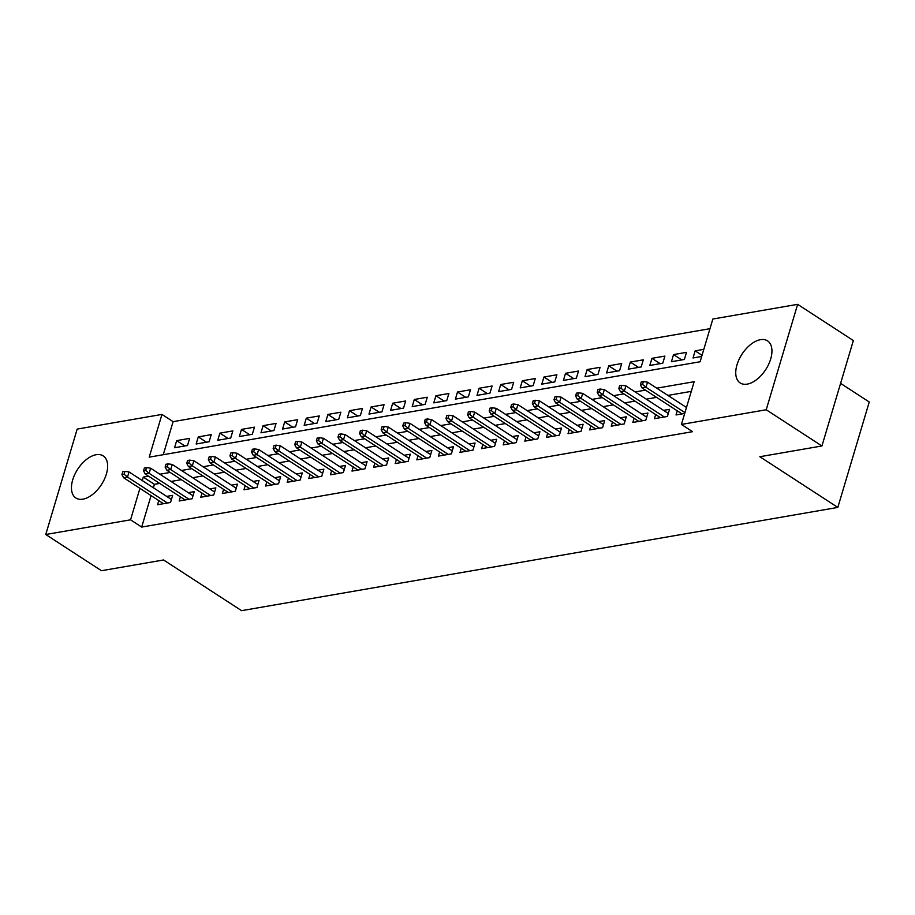 <?xml version="1.0" encoding="UTF-8"?>
<svg xmlns="http://www.w3.org/2000/svg" width="915" height="915" viewBox="0 0 915 915"><rect width="100%" height="100%" fill="white"/><g stroke="black" fill="none" stroke-linecap="round" stroke-linejoin="round"><path stroke-width="1.37" d="M747.223 384.128A25.105 14.148 123 0 1 740.166 382.95A25.105 14.148 123 0 1 739.057 359.446A25.105 14.148 123 0 1 760.468 339.682A25.105 14.148 123 0 1 767.525 340.86A25.105 14.148 123 0 1 768.623 364.376A25.105 14.148 123 0 1 747.223 384.128M82.922 499.167A25.105 14.148 123 0 1 75.865 497.989A25.105 14.148 123 0 1 74.767 474.473A25.105 14.148 123 0 1 96.166 454.721A25.105 14.148 123 0 1 103.223 455.899A25.105 14.148 123 0 1 104.333 479.403A25.105 14.148 123 0 1 82.922 499.167M840.588 383.374L869.25 401.994L837.82 507.413L241.571 610.66L163.579 559.969L101.462 570.72L45.75 534.509L77.18 429.089L161.966 414.415L149.225 457.145L700.112 361.757L712.854 319.026L797.64 304.34L766.221 409.76L681.423 424.434L694.165 381.704L656.764 388.177M709.971 328.691L173.107 421.655L161.966 414.415M766.221 409.76L821.933 445.971L853.352 340.552L797.64 304.34M677.272 410.824L676.036 414.953L684.695 413.454M655.666 414.564L654.442 418.693L667.401 416.451L669.528 409.325L663.535 410.366M634.061 418.304L632.837 422.433L645.796 420.191L647.923 413.065L641.941 414.106M612.467 422.044L611.231 426.173L624.19 423.931L626.317 416.805L620.336 417.846M590.861 425.795L589.626 429.913L602.585 427.671L604.712 420.545L598.73 421.586M569.256 429.535L568.021 433.653L580.991 431.411L583.107 424.286L577.125 425.326M547.65 433.275L546.427 437.393L559.385 435.151L561.513 428.026L555.519 429.066M526.045 437.015L524.821 441.133L537.78 438.891L539.907 431.766L533.925 432.806M504.451 440.756L503.216 444.873L516.174 442.631L518.302 435.506L512.32 436.547M482.846 444.496L481.61 448.625L494.569 446.371L496.696 439.257L490.715 440.287M461.24 448.236L460.005 452.365L472.975 450.111L475.091 442.997L469.109 444.027M439.635 451.976L438.411 456.105L451.37 453.851L453.497 446.737L447.504 447.767M418.029 455.716L416.805 459.845L429.764 457.591L431.891 450.477L425.91 451.507M396.424 459.456L395.2 463.585L408.159 461.343L410.286 454.217L404.304 455.247M374.83 463.196L373.594 467.325L386.553 465.083L388.681 457.957L382.699 458.987M353.224 466.936L351.989 471.065L364.959 468.823L367.075 461.698L361.093 462.727M331.619 470.676L330.395 474.805L343.354 472.563L345.47 465.438L339.488 466.478M310.013 474.416L308.79 478.545L321.748 476.303L323.876 469.178L317.894 470.219M288.408 478.156L287.184 482.285L300.143 480.043L302.27 472.918L296.288 473.959M266.814 481.896L265.579 486.025L278.537 483.783L280.665 476.658L274.683 477.699M245.209 485.648L243.973 489.765L256.943 487.523L259.059 480.398L253.078 481.439M223.603 489.388L222.379 493.505L235.338 491.264L237.454 484.138L231.472 485.179M201.998 493.128L200.774 497.245L213.733 495.004L215.86 487.878L209.878 488.919M180.392 496.868L179.168 500.985L192.127 498.744L194.255 491.618L188.273 492.659M184.887 445.96L176.675 440.63L189.634 438.376L187.518 445.502L174.548 447.744L176.675 440.63M206.481 442.219L198.281 436.89L211.239 434.636L209.112 441.762L196.153 444.004L198.281 436.89M228.087 438.479L219.886 433.15L232.845 430.896L230.717 438.022L217.759 440.264L219.886 433.15M249.692 434.739L241.48 429.41L254.45 427.156L252.323 434.282L239.364 436.524L241.48 429.41M271.298 430.999L263.085 425.658L276.044 423.416L273.928 430.542L260.969 432.784L263.085 425.658M292.903 427.259L284.691 421.918L297.65 419.676L295.534 426.802L282.563 429.043L284.691 421.918M314.497 423.519L306.296 418.178L319.255 415.936L317.128 423.062L304.169 425.303L306.296 418.178M336.102 419.779L327.902 414.438L340.86 412.196L338.733 419.322L325.774 421.563L327.902 414.438M357.708 416.039L349.496 410.698L362.466 408.456L360.338 415.582L347.38 417.823L349.496 410.698M379.313 412.288L371.101 406.958L384.06 404.716L381.944 411.841L368.985 414.083L371.101 406.958M400.919 408.548L392.707 403.218L405.665 400.976L403.549 408.101L390.579 410.343L392.707 403.218M422.513 404.807L414.312 399.478L427.271 397.236L425.143 404.361L412.185 406.603L414.312 399.478M444.118 401.067L435.917 395.738L448.876 393.496L446.749 400.61L433.79 402.863L435.917 395.738M465.724 397.327L457.511 391.997L470.482 389.756L468.354 396.87L455.396 399.123L457.511 391.997M487.329 393.587L479.117 388.257L492.087 386.016L489.96 393.13L477.001 395.383L479.117 388.257M508.934 389.847L500.722 384.517L513.681 382.276L511.565 389.39L498.595 391.643L500.722 384.517M530.528 386.107L522.328 380.777L535.286 378.524L533.159 385.65L520.2 387.891L522.328 380.777M552.134 382.367L543.933 377.037L556.892 374.784L554.764 381.91L541.806 384.151L543.933 377.037M573.739 378.627L565.527 373.297L578.497 371.044L576.37 378.169L563.411 380.411L565.527 373.297M595.345 374.887L587.133 369.546L600.103 367.304L597.975 374.429L585.017 376.671L587.133 369.546M616.95 371.147L608.738 365.806L621.697 363.564L619.581 370.689L606.611 372.931L608.738 365.806M638.544 367.407L630.344 362.066L643.302 359.824L641.175 366.949L628.216 369.191L630.344 362.066M660.15 363.667L651.949 358.325L664.908 356.084L662.78 363.209L649.822 365.451L651.949 358.325M681.755 359.927L673.543 354.585L686.513 352.344L684.386 359.469L671.427 361.711L673.543 354.585M173.107 421.655L163.259 454.721M703.807 349.347L695.148 350.845L693.032 357.971L701.691 356.473M151.067 495.587L141.688 527.074L692.563 431.674L681.423 424.434M691.283 391.368L667.904 395.417M656.581 397.385L646.31 399.157M634.976 401.125L624.705 402.897M613.37 404.865L603.099 406.637M591.776 408.605L581.494 410.378M570.171 412.345L559.889 414.118M548.565 416.085L538.294 417.869M526.96 419.825L516.689 421.609M505.354 423.565L495.084 425.349M483.76 427.305L473.478 429.089M462.155 431.045L451.873 432.829M440.55 434.785L430.279 436.569M418.944 438.525L408.673 440.309M397.339 442.265L387.068 444.05M375.745 446.005L365.462 447.79M354.139 449.757L343.857 451.53M332.534 453.497L322.263 455.27M310.928 457.237L300.658 459.01M289.323 460.977L279.052 462.75M267.729 464.717L257.447 466.49M246.124 468.457L235.841 470.23M224.518 472.197L214.247 473.981M202.913 475.937L192.642 477.722M181.307 479.677L171.036 481.462M159.713 483.417L154.429 484.332L153.4 487.775M158.798 500.608L157.563 504.725L170.522 502.484L172.649 495.358L166.667 496.399M686.822 406.329L685.141 406.626M821.933 445.971L759.827 456.722L837.82 507.413M141.688 527.074L130.548 519.823L45.75 534.509M148.562 476.177L143.278 477.092L142.26 480.535M139.926 488.347L130.548 519.823M645.441 390.133L635.159 391.917M623.836 393.885L613.553 395.657M602.23 397.625L591.959 399.397M580.625 401.365L570.354 403.138M559.031 405.105L548.748 406.878M537.425 408.845L527.143 410.618M515.82 412.585L505.538 414.358M494.214 416.325L483.944 418.109M472.609 420.065L462.338 421.849M451.015 423.805L440.733 425.589M429.41 427.545L419.127 429.329M407.804 431.285L397.522 433.07M386.199 435.025L375.928 436.81M364.593 438.765L354.322 440.55M342.999 442.505L332.717 444.29M321.394 446.246L311.111 448.03M299.788 449.986L289.506 451.77M278.183 453.737L267.912 455.51M256.577 457.477L246.307 459.25M234.983 461.217L224.701 462.99M213.378 464.957L203.096 466.73M191.773 468.697L181.49 470.47M170.167 472.437L159.896 474.21M154.429 484.332L143.278 477.092M702.034 355.317L695.148 350.845M171.425 499.487L129.038 471.946L127.505 477.07L167.434 503.021M124.085 474.199L124.932 471.351L122.782 471.728L121.924 474.576L124.085 474.199L127.505 477.07L123.617 477.744L163.545 503.696M129.038 471.946L124.932 471.351M121.924 474.576L123.617 477.744M193.019 495.747L150.643 468.206L149.111 473.329L189.039 499.281M145.691 470.459L146.537 467.611L144.376 467.988L143.529 470.836L145.691 470.459L149.111 473.329L145.222 474.004L185.15 499.956M150.643 468.206L146.537 467.611M143.529 470.836L145.222 474.004M214.625 492.007L172.249 464.465L170.716 469.589L210.644 495.541M167.296 466.719L168.143 463.871L165.981 464.248L165.135 467.096L167.296 466.719L170.716 469.589L166.827 470.264L206.756 496.216M172.249 464.465L168.143 463.871M165.135 467.096L166.827 470.264M236.23 488.267L193.843 460.725L192.322 465.849L232.25 491.801M188.902 462.979L189.748 460.131L187.586 460.497L186.74 463.356L188.902 462.979L192.322 465.849L188.433 466.524L228.361 492.476M193.843 460.725L189.748 460.131M186.74 463.356L188.433 466.524M257.836 484.527L215.448 456.985L213.927 462.109L253.844 488.061M210.496 459.238L211.354 456.391L209.192 456.757L208.346 459.604L210.496 459.238L213.927 462.109L210.038 462.784L249.955 488.736M215.448 456.985L211.354 456.391M208.346 459.604L210.038 462.784M279.441 480.787L237.054 453.245L235.521 458.369L275.449 484.321M232.101 455.498L232.948 452.651L230.797 453.017L229.94 455.864L232.101 455.498L235.521 458.369L231.632 459.044L271.561 484.996M237.054 453.245L232.948 452.651M229.94 455.864L231.632 459.044M301.035 477.047L258.659 449.494L257.126 454.629L297.055 480.581M253.707 451.758L254.553 448.91L252.391 449.276L251.545 452.124L253.707 451.758L257.126 454.629L253.238 455.304L293.166 481.256M258.659 449.494L254.553 448.91M251.545 452.124L253.238 455.304M322.64 473.307L280.264 445.754L278.732 450.889L318.66 476.841M275.312 448.018L276.158 445.159L273.997 445.536L273.15 448.384L275.312 448.018L278.732 450.889L274.843 451.564L314.771 477.504M280.264 445.754L276.158 445.159M273.15 448.384L274.843 451.564M344.246 469.567L301.859 442.014L300.337 447.149L340.266 473.101M296.918 444.278L297.764 441.419L295.602 441.796L294.756 444.644L296.918 444.278L300.337 447.149L296.449 447.824L336.377 473.764M301.859 442.014L297.764 441.419M294.756 444.644L296.449 447.824M365.851 465.827L323.464 438.274L321.943 443.409L361.86 469.349M318.512 440.527L319.369 437.679L317.208 438.056L316.361 440.904L318.512 440.527L321.943 443.409L318.054 444.084L357.971 470.024M323.464 438.274L319.369 437.679M316.361 440.904L318.054 444.084M387.457 462.086L345.069 434.534L343.537 439.669L383.465 465.609M340.117 436.787L340.963 433.939L338.813 434.316L337.955 437.164L340.117 436.787L343.537 439.669L339.648 440.332L379.576 466.284M345.069 434.534L340.963 433.939M337.955 437.164L339.648 440.332M409.051 458.335L366.675 430.793L365.142 435.929L405.071 461.869M361.722 433.047L362.569 430.199L360.407 430.576L359.561 433.424L361.722 433.047L365.142 435.929L361.253 436.592L401.182 462.544M366.675 430.793L362.569 430.199M359.561 433.424L361.253 436.592M430.656 454.595L388.28 427.053L386.748 432.177L426.676 458.129M383.328 429.307L384.174 426.459L382.012 426.836L381.166 429.684L383.328 429.307L386.748 432.177L382.859 432.852L422.787 458.804M388.28 427.053L384.174 426.459M381.166 429.684L382.859 432.852M452.262 450.855L409.874 423.313L408.353 428.437L448.281 454.389M404.933 425.567L405.78 422.719L403.618 423.096L402.772 425.944L404.933 425.567L408.353 428.437L404.464 429.112L444.393 455.064M409.874 423.313L405.78 422.719M402.772 425.944L404.464 429.112M473.867 447.115L431.48 419.573L429.959 424.697L469.875 450.649M426.527 421.826L427.385 418.978L425.223 419.356L424.377 422.204L426.527 421.826L429.959 424.697L426.07 425.372L465.987 451.324M431.48 419.573L427.385 418.978M424.377 422.204L426.07 425.372M495.473 443.375L453.085 415.833L451.553 420.957L491.481 446.909M448.133 418.086L448.979 415.238L446.829 415.616L445.971 418.464L448.133 418.086L451.553 420.957L447.664 421.632L487.592 447.584M453.085 415.833L448.979 415.238M445.971 418.464L447.664 421.632M517.067 439.635L474.691 412.093L473.158 417.217L513.086 443.169M469.738 414.346L470.584 411.498L468.423 411.876L467.576 414.724L469.738 414.346L473.158 417.217L469.269 417.892L509.197 443.844M474.691 412.093L470.584 411.498M467.576 414.724L469.269 417.892M538.672 435.895L496.296 408.353L494.763 413.477L534.692 439.429M491.344 410.606L492.19 407.758L490.028 408.136L489.182 410.984L491.344 410.606L494.763 413.477L490.875 414.152L530.803 440.104M496.296 408.353L492.19 407.758M489.182 410.984L490.875 414.152M560.277 432.154L517.89 404.613L516.369 409.737L556.297 435.689M512.949 406.866L513.795 404.018L511.634 404.384L510.787 407.244L512.949 406.866L516.369 409.737L512.48 410.412L552.408 436.363M517.89 404.613L513.795 404.018M510.787 407.244L512.48 410.412M581.883 428.414L539.495 400.873L537.974 405.997L577.891 431.949M534.543 403.126L535.401 400.278L533.239 400.644L532.393 403.504L534.543 403.126L537.974 405.997L534.086 406.672L574.002 432.623M539.495 400.873L535.401 400.278M532.393 403.504L534.086 406.672M603.488 424.674L561.101 397.133L559.568 402.257L599.497 428.209M556.148 399.386L556.995 396.538L554.845 396.904L553.987 399.752L556.148 399.386L559.568 402.257L555.679 402.932L595.608 428.883M561.101 397.133L556.995 396.538M553.987 399.752L555.679 402.932M625.082 420.934L582.706 393.381L581.174 398.517L621.102 424.469M577.754 395.646L578.6 392.798L576.439 393.164L575.592 396.012L577.754 395.646L581.174 398.517L577.285 399.192L617.213 425.143M582.706 393.381L578.6 392.798M575.592 396.012L577.285 399.192M646.688 417.194L604.312 389.641L602.779 394.777L642.707 420.728M599.359 391.906L600.206 389.058L598.044 389.424L597.198 392.272L599.359 391.906L602.779 394.777L598.89 395.452L638.819 421.392M604.312 389.641L600.206 389.058M597.198 392.272L598.89 395.452M668.293 413.454L625.906 385.901L624.385 391.037L664.313 416.988M620.965 388.166L621.811 385.307L619.649 385.684L618.803 388.532L620.965 388.166L624.385 391.037L620.496 391.712L660.424 417.652M625.906 385.901L621.811 385.307M618.803 388.532L620.496 391.712M686.479 407.484L647.511 382.161L645.99 387.297L684.946 412.619M642.559 384.414L643.417 381.566L641.255 381.944L640.409 384.792L642.559 384.414L645.99 387.297L642.101 387.971L682.018 413.912M647.511 382.161L643.417 381.566M640.409 384.792L642.101 387.971"/></g></svg>
